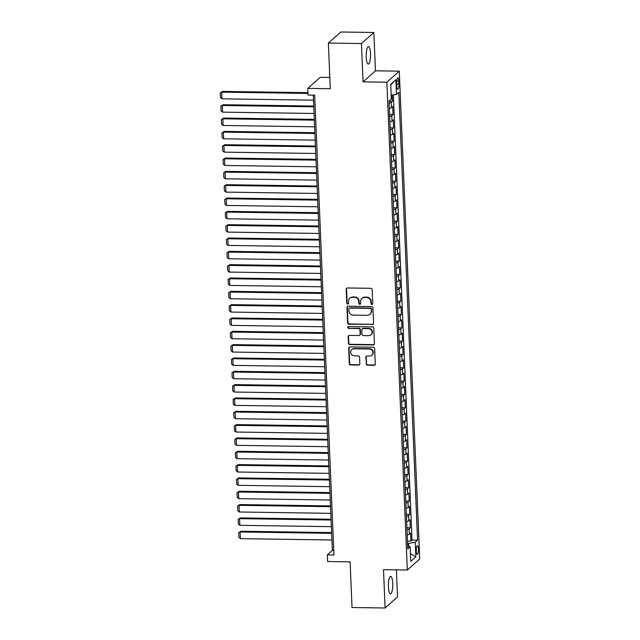 <?xml version="1.0" encoding="UTF-8"?>
<svg xmlns="http://www.w3.org/2000/svg" width="640" height="640" viewBox="0 0 640 640"><rect width="100%" height="100%" fill="white"/><g stroke="black" fill="none" stroke-linecap="round" stroke-linejoin="round"><path stroke-width="0.96" d="M371.888 304.44A0.936 0.888 -131.7 0 0 372.76 303.536L372.176 289.632A1.344 1.264 -131.7 0 0 370.824 288.312L347.448 287.968A1.344 1.264 -131.7 0 0 346.2 289.256L346.784 303.152A0.936 0.888 -131.7 0 0 348.32 303.872A0.936 0.888 -131.7 0 0 348.6 303.184L348.528 301.384A4.288 4.056 -131.7 0 1 352.504 297.256L354.456 297.288A4.288 4.056 -131.7 0 1 358.784 301.536L358.864 303.328A0.936 0.888 -131.7 0 0 360.392 304.048A0.936 0.888 -131.7 0 0 360.68 303.36L360.608 301.56A4.288 4.056 -131.7 0 1 364.584 297.432L366.536 297.464A4.288 4.056 -131.7 0 1 370.864 301.712L370.936 303.512A0.936 0.888 -131.7 0 0 371.888 304.44M361.904 298.416L362.24 298.12A4.288 4.056 -131.7 0 1 364.92 297.136L366.872 297.168A4.288 4.056 -131.7 0 1 371.2 301.408L371.272 303.208A0.936 0.888 -131.7 0 0 372.624 304.048M346.792 288.136A1.344 1.264 -131.7 0 0 346.536 288.952L347.12 302.856A0.936 0.888 -131.7 0 0 348.464 303.696M349.832 298.24L350.168 297.936A4.288 4.056 -131.7 0 1 352.84 296.96L354.792 296.984A4.288 4.056 -131.7 0 1 359.12 301.232L359.2 303.032A0.936 0.888 -131.7 0 0 360.544 303.872M392.728 583.232A8.744 2.176 90.8 0 0 390.712 576.408A8.744 2.176 90.8 0 0 388.432 587.056A8.744 2.176 90.8 0 0 390.456 593.888A8.744 2.176 90.8 0 0 392.728 583.232M370.52 53.432A8.744 2.176 90.8 0 0 368.504 46.6A8.744 2.176 90.8 0 0 366.232 57.256A8.744 2.176 90.8 0 0 368.248 64.08A8.744 2.176 90.8 0 0 370.52 53.432M418.44 549.064A4.368 1.088 90.8 0 0 417.432 545.648A4.368 1.088 90.8 0 0 416.288 550.976A4.368 1.088 90.8 0 0 417.296 554.392A4.368 1.088 90.8 0 0 418.44 549.064M366.136 363.88A1.344 1.264 -131.7 0 0 367.488 365.2L374.048 365.304A1.344 1.264 -131.7 0 0 375.296 364.008L374.648 348.576A1.344 1.264 -131.7 0 0 373.296 347.248L349.92 346.904A1.344 1.264 -131.7 0 0 348.672 348.192L349.32 363.632A1.344 1.264 -131.7 0 0 350.672 364.96L358.592 365.072A1.344 1.264 -131.7 0 0 359.84 363.784L359.56 357.176A1.344 1.264 -131.7 0 0 358.208 355.848L354.28 355.792A3.584 3.384 -131.7 0 1 351.744 349.616A3.584 3.384 -131.7 0 1 353.984 348.792L369.376 349.016A3.584 3.384 -131.7 0 1 371.904 355.2A3.584 3.384 -131.7 0 1 369.672 356.016L367.104 355.984A1.344 1.264 -131.7 0 0 365.864 357.272L366.472 363.576A1.344 1.264 -131.7 0 0 367.824 364.904L374.384 365A1.344 1.264 -131.7 0 0 375.04 364.832M361.44 43.544L363.048 81.864L375.464 70.808L373.856 32.488L361.44 43.544L328.368 43.056L330.28 88.704L307.792 88.376L308.072 95.04L314.68 95.136L333.96 554.968L327.344 554.864L327.624 561.528L350.112 561.864L352.024 607.512L385.104 608L397.512 596.944L396.384 569.872M363.048 81.864L386.864 82.208L407.312 570.032L383.496 569.68L385.104 608M372.344 324.616A1.344 1.264 -131.7 0 0 373.584 323.32L372.944 307.888A1.344 1.264 -131.7 0 0 371.584 306.56L348.208 306.216A1.344 1.264 -131.7 0 0 346.968 307.504L347.616 322.944A1.344 1.264 -131.7 0 0 348.968 324.272L372.68 324.312A1.344 1.264 -131.7 0 0 373.336 324.144M373.792 328.232L374.44 343.664A1.344 1.264 -131.7 0 1 373.2 344.96L349.824 344.616A1.344 1.264 -131.7 0 1 348.464 343.288L348.192 336.68A1.344 1.264 -131.7 0 1 349.432 335.392L358.912 335.528A1.344 1.264 -131.7 0 0 360.16 334.24L359.976 329.856A1.344 1.264 -131.7 0 0 358.624 328.528L348.752 328.384A0.936 0.888 -131.7 0 1 348.088 326.768A0.936 0.888 -131.7 0 1 348.672 326.552L372.44 326.904A1.344 1.264 -131.7 0 1 373.792 328.232M328.368 43.056L340.784 32L373.856 32.488M407.448 541.016L410.896 541.072L410.56 533.072L409.336 534.16L409.112 528.832A5.464 1.176 177.6 0 1 406.976 529.592M406.896 527.688L410.336 527.744L410 519.744L408.776 520.832L408.552 515.504A5.464 1.176 177.6 0 1 406.416 516.264M406.336 514.36L409.776 514.408L409.448 506.416L408.216 507.504L408 502.176A5.464 1.176 177.6 0 1 405.856 502.928M405.776 501.032L409.224 501.08L408.888 493.088L407.664 494.176L407.44 488.848A5.464 1.176 177.6 0 1 405.296 489.6M405.216 487.704L408.664 487.752L408.328 479.76L407.104 480.848L406.88 475.52A5.464 1.176 177.6 0 1 404.736 476.272M404.656 474.376L408.104 474.424L407.768 466.432L406.544 467.52L406.32 462.192A5.464 1.176 177.6 0 1 404.176 462.944M404.096 461.048L407.544 461.096L407.208 453.104L405.984 454.192L405.76 448.864A5.464 1.176 177.6 0 1 403.624 449.616M403.544 447.72L406.984 447.768L406.648 439.776L405.424 440.864L405.2 435.528A5.464 1.176 177.6 0 1 403.064 436.288M402.984 434.392L406.424 434.44L406.096 426.448L404.864 427.536L404.648 422.2A5.464 1.176 177.6 0 1 402.504 422.96M402.424 421.064L405.872 421.112L405.536 413.12L404.312 414.208L404.088 408.872A5.464 1.176 177.6 0 1 401.944 409.632M401.864 407.736L405.312 407.784L404.976 399.784L403.752 400.88L403.528 395.544A5.464 1.176 177.6 0 1 401.384 396.304M401.304 394.408L404.752 394.456L404.416 386.456L403.192 387.552L402.968 382.216A5.464 1.176 177.6 0 1 400.824 382.976M400.744 381.08L404.192 381.128L403.856 373.128L402.632 374.224L402.408 368.888A5.464 1.176 177.6 0 1 400.272 369.648M400.192 367.752L403.632 367.8L403.296 359.8L402.072 360.896L401.848 355.56A5.464 1.176 177.6 0 1 399.712 356.32M399.632 354.424L403.072 354.472L402.744 346.472L401.52 347.568L401.296 342.232A5.464 1.176 177.6 0 1 399.152 342.992M399.072 341.088L402.52 341.144L402.184 333.144L400.96 334.232L400.736 328.904A5.464 1.176 177.6 0 1 398.592 329.664M398.512 327.76L401.96 327.816L401.624 319.816L400.4 320.904L400.176 315.576A5.464 1.176 177.6 0 1 398.032 316.336M397.952 314.432L401.4 314.488L401.064 306.488L399.84 307.576L399.616 302.248A5.464 1.176 177.6 0 1 397.472 303.008M397.392 301.104L400.84 301.16L400.504 293.16L399.28 294.248L399.056 288.92A5.464 1.176 177.6 0 1 396.92 289.68M396.84 287.776L400.28 287.832L399.944 279.832L398.72 280.92L398.496 275.592A5.464 1.176 177.6 0 1 396.36 276.352M396.28 274.448L399.728 274.504L399.392 266.504L398.168 267.592L397.944 262.264A5.464 1.176 177.6 0 1 395.8 263.024M395.72 261.12L399.168 261.176L398.832 253.176L397.608 254.264L397.384 248.936A5.464 1.176 177.6 0 1 395.24 249.688M395.16 247.792L398.608 247.84L398.272 239.848L397.048 240.936L396.824 235.608A5.464 1.176 177.6 0 1 394.68 236.36M394.6 234.464L398.048 234.512L397.712 226.52L396.488 227.608L396.264 222.28A5.464 1.176 177.6 0 1 394.12 223.032M394.048 221.136L397.488 221.184L397.152 213.192L395.928 214.28L395.704 208.952A5.464 1.176 177.6 0 1 393.568 209.704M393.488 207.808L396.928 207.856L396.592 199.864L395.368 200.952L395.144 195.624A5.464 1.176 177.6 0 1 393.008 196.376M392.928 194.48L396.376 194.528L396.04 186.536L394.816 187.624L394.592 182.296A5.464 1.176 177.6 0 1 392.448 183.048M392.368 181.152L395.816 181.2L395.48 173.208L394.256 174.296L394.032 168.96A5.464 1.176 177.6 0 1 391.888 169.72M391.808 167.824L395.256 167.872L394.92 159.88L393.696 160.968L393.472 155.632A5.464 1.176 177.6 0 1 391.328 156.392M391.248 154.496L394.696 154.544L394.36 146.544L393.136 147.64L392.912 142.304A5.464 1.176 177.6 0 1 390.768 143.064M390.696 141.168L394.136 141.216L393.8 133.216L392.576 134.312L392.352 128.976A5.464 1.176 177.6 0 1 390.216 129.736M390.136 127.84L393.576 127.888L393.24 119.888L392.016 120.984L391.792 115.648A5.464 1.176 177.6 0 1 389.656 116.408M389.576 114.512L393.024 114.56L392.688 106.56L391.464 107.656A5.464 1.176 177.6 0 1 389.32 108.408M396.712 82.984L396.832 85.912A4.232 1.056 90.8 0 0 397.808 89.224A4.232 1.056 90.8 0 0 398.912 84.064L398.792 81.128A4.232 1.056 90.8 0 0 397.816 77.824A4.232 1.056 90.8 0 0 396.712 82.984M386.864 82.208L399.28 71.16L419.72 558.976L407.312 570.032M410.896 541.072L412.024 540.064L417.576 540.152L398.808 92.312L396.456 94.408L391.208 95.288M417.576 540.152L415.232 542.24L415.84 556.904L410.744 561.44L410.128 546.784L407.784 548.872L389.008 101.04L391.36 98.944L390.744 84.288L395.848 79.744L396.456 94.408M389.016 101.184L392.464 101.232L391.24 102.32A5.464 1.176 177.6 0 1 389.096 103.08M393.024 114.56L391.792 115.648M393.576 127.888L392.352 128.976M394.136 141.216L392.912 142.304M394.696 154.544L393.472 155.632M395.256 167.872L394.032 168.96M395.816 181.2L394.592 182.296M396.376 194.528L395.144 195.624M396.928 207.856L395.704 208.952M397.488 221.184L396.264 222.28M398.048 234.512L396.824 235.608M398.608 247.84L397.384 248.936M399.168 261.176L397.944 262.264M399.728 274.504L398.496 275.592M400.28 287.832L399.056 288.92M400.84 301.16L399.616 302.248M401.4 314.488L400.176 315.576M401.96 327.816L400.736 328.904M402.52 341.144L401.296 342.232M403.072 354.472L401.848 355.56M403.632 367.8L402.408 368.888M404.192 381.128L402.968 382.216M404.752 394.456L403.528 395.544M405.312 407.784L404.088 408.872M405.872 421.112L404.648 422.2M406.424 434.44L405.2 435.528M406.984 447.768L405.76 448.864M407.544 461.096L406.32 462.192M408.104 474.424L406.88 475.52M408.664 487.752L407.44 488.848M409.224 501.08L408 502.176M409.776 514.408L408.552 515.504M410.336 527.744L409.112 528.832M412.024 540.064L393.36 94.928M392.464 101.232L392.208 95.12M408.72 546.328L408.592 543.36L407.552 543.344M329.808 77.464L320.2 77.32L307.792 88.376M375.464 70.808L399.28 71.16M313.296 95.112L332.376 550.384L327.344 554.864M333.768 550.408L332.376 550.384M389.88 121.736A5.464 1.176 -2.4 0 0 392.016 120.984M390.44 135.064A5.464 1.176 -2.4 0 0 392.576 134.312M390.992 148.392A5.464 1.176 -2.4 0 0 393.136 147.64M391.552 161.728A5.464 1.176 -2.4 0 0 393.696 160.968M392.112 175.056A5.464 1.176 -2.4 0 0 394.256 174.296M392.672 188.384A5.464 1.176 -2.4 0 0 394.816 187.624M393.232 201.712A5.464 1.176 -2.4 0 0 395.368 200.952M393.792 215.04A5.464 1.176 -2.4 0 0 395.928 214.28M394.344 228.368A5.464 1.176 -2.4 0 0 396.488 227.608M394.904 241.696A5.464 1.176 -2.4 0 0 397.048 240.936M395.464 255.024A5.464 1.176 -2.4 0 0 397.608 254.264M396.024 268.352A5.464 1.176 -2.4 0 0 398.168 267.592M396.584 281.68A5.464 1.176 -2.4 0 0 398.72 280.92M397.144 295.008A5.464 1.176 -2.4 0 0 399.28 294.248M397.696 308.336A5.464 1.176 -2.4 0 0 399.84 307.576M398.256 321.664A5.464 1.176 -2.4 0 0 400.4 320.904M398.816 334.992A5.464 1.176 -2.4 0 0 400.96 334.232M399.376 348.32A5.464 1.176 -2.4 0 0 401.52 347.568M399.936 361.648A5.464 1.176 -2.4 0 0 402.072 360.896M400.496 374.976A5.464 1.176 -2.4 0 0 402.632 374.224M401.048 388.304A5.464 1.176 -2.4 0 0 403.192 387.552M401.608 401.632A5.464 1.176 -2.4 0 0 403.752 400.88M402.168 414.968A5.464 1.176 -2.4 0 0 404.312 414.208M402.728 428.296A5.464 1.176 -2.4 0 0 404.864 427.536M403.288 441.624A5.464 1.176 -2.4 0 0 405.424 440.864M403.84 454.952A5.464 1.176 -2.4 0 0 405.984 454.192M404.4 468.28A5.464 1.176 -2.4 0 0 406.544 467.52M404.96 481.608A5.464 1.176 -2.4 0 0 407.104 480.848M405.52 494.936A5.464 1.176 -2.4 0 0 407.664 494.176M406.08 508.264A5.464 1.176 -2.4 0 0 408.216 507.504M406.64 521.592A5.464 1.176 -2.4 0 0 408.776 520.832M410.128 546.784L407.656 545.984M407.192 534.92A5.464 1.176 -2.4 0 0 409.336 534.16M408.592 543.36L415.232 542.24M390.768 84.848L395.848 79.744M415.84 556.904L410.416 553.568M347.56 306.384A1.344 1.264 -131.7 0 0 347.304 307.208L347.952 322.64A1.344 1.264 -131.7 0 0 349.304 323.968L372.68 324.312M371.184 309.296A0.936 0.888 -131.7 0 0 370.232 308.368L349.72 308.064A0.936 0.888 -131.7 0 0 348.848 308.968L348.928 310.864A4.288 4.056 -131.7 0 0 353.256 315.112L367.28 315.32A4.288 4.056 -131.7 0 0 371.264 311.192L371.52 309A0.936 0.888 -131.7 0 0 370.568 308.072L370.232 308.368M349.128 308.28L349.464 307.984A0.936 0.888 -131.7 0 1 350.048 307.768L370.568 308.072M369.96 314.336L370.296 314.04A4.288 4.056 -131.7 0 0 371.6 310.896L371.264 311.192M371.52 309L371.6 310.896M348.776 335.56A1.344 1.264 -131.7 0 0 348.528 336.376L348.8 342.984A1.344 1.264 -131.7 0 0 350.152 344.312L373.528 344.656A1.344 1.264 -131.7 0 0 374.184 344.488M359.752 335.224L360.088 334.92A1.344 1.264 -131.7 0 0 360.496 333.944L360.312 329.56A1.344 1.264 -131.7 0 0 358.96 328.232L348.752 328.384M348.28 326.64A0.936 0.888 -131.7 0 0 349.088 328.088M368.752 335.672A3.584 3.384 -131.7 0 0 371.808 331A3.584 3.384 -131.7 0 0 368.456 328.672L363.04 328.592A1.344 1.264 -131.7 0 0 361.792 329.88L361.976 334.264A1.344 1.264 -131.7 0 0 363.328 335.592L368.752 335.672M370.992 334.856L371.328 334.552A3.584 3.384 -131.7 0 0 368.792 328.376L368.456 328.672M362.2 328.904L362.536 328.6A1.344 1.264 -131.7 0 1 363.368 328.296L368.792 328.376M366.448 356.152A1.344 1.264 -131.7 0 0 366.192 356.968L366.472 363.576M371.904 355.2L372.24 354.896A3.584 3.384 -131.7 0 0 369.712 348.72L369.376 349.016M351.744 349.616L352.08 349.312A3.584 3.384 -131.7 0 1 354.32 348.496L369.712 348.72M349.264 347.072A1.344 1.264 -131.7 0 0 349.008 347.896L349.656 363.328A1.344 1.264 -131.7 0 0 351.008 364.656L358.928 364.776A1.344 1.264 -131.7 0 0 359.584 364.6M307.968 92.664L222.544 91.4L221.704 92.152L308 93.424M313.504 100.16L221.984 98.816L220.472 97.568L220.28 92.896L222.544 91.4M220.28 92.896L221.704 92.152L221.984 98.816M313.752 106.064L223.104 104.728L222.264 105.48L313.784 106.824M314.064 113.488L222.544 112.144L221.032 110.896L220.832 106.224L223.104 104.728M220.832 106.224L222.264 105.48L222.544 112.144M314.312 119.392L223.656 118.056L222.824 118.808L314.344 120.152M314.624 126.816L223.096 125.472L221.592 124.224L221.392 119.56L223.656 118.056M221.392 119.56L222.824 118.808L223.096 125.472M314.872 132.72L224.216 131.384L223.376 132.136L314.904 133.48M315.176 140.144L223.656 138.8L222.144 137.552L221.952 132.888L224.216 131.384M221.952 132.888L223.376 132.136L223.656 138.8M315.424 146.048L224.776 144.712L223.936 145.464L315.456 146.808M315.736 153.472L224.216 152.128L222.704 150.88L222.512 146.216L224.776 144.712M222.512 146.216L223.936 145.464L224.216 152.128M315.984 159.376L225.336 158.048L224.496 158.792L316.016 160.136M316.296 166.8L224.776 165.456L223.264 164.208L223.072 159.544L225.336 158.048M223.072 159.544L224.496 158.792L224.776 165.456M316.544 172.704L225.896 171.376L225.056 172.12L316.576 173.464M316.856 180.128L225.336 178.784L223.824 177.536L223.632 172.872L225.896 171.376M223.632 172.872L225.056 172.12L225.336 178.784M317.104 186.04L226.448 184.704L225.616 185.448L317.136 186.8M317.416 193.464L225.896 192.112L224.384 190.864L224.184 186.2L226.448 184.704M224.184 186.2L225.616 185.448L225.896 192.112M317.664 199.368L227.008 198.032L226.168 198.776L317.696 200.128M317.976 206.792L226.448 205.44L224.944 204.192L224.744 199.528L227.008 198.032M224.744 199.528L226.168 198.776L226.448 205.44M318.224 212.696L227.568 211.36L226.728 212.104L318.256 213.456M318.528 220.12L227.008 218.768L225.496 217.52L225.304 212.856L227.568 211.36M225.304 212.856L226.728 212.104L227.008 218.768M318.776 226.024L228.128 224.688L227.288 225.432L318.808 226.784M319.088 233.448L227.568 232.096L226.056 230.848L225.864 226.184L228.128 224.688M225.864 226.184L227.288 225.432L227.568 232.096M319.336 239.352L228.688 238.016L227.848 238.76L319.368 240.112M319.648 246.776L228.128 245.424L226.616 244.176L226.424 239.512L228.688 238.016M226.424 239.512L227.848 238.76L228.128 245.424M319.896 252.68L229.248 251.344L228.408 252.088L319.928 253.44M320.208 260.104L228.688 258.752L227.176 257.504L226.976 252.84L229.248 251.344M226.976 252.84L228.408 252.088L228.688 258.752M320.456 266.008L229.8 264.672L228.968 265.416L320.488 266.768M320.768 273.432L229.248 272.08L227.736 270.832L227.536 266.168L229.8 264.672M227.536 266.168L228.968 265.416L229.248 272.08M321.016 279.336L230.36 278L229.52 278.744L321.048 280.096M321.328 286.76L229.8 285.408L228.296 284.16L228.096 279.496L230.36 278M228.096 279.496L229.52 278.744L229.8 285.408M321.576 292.664L230.92 291.328L230.08 292.072L321.6 293.424M321.88 300.088L230.36 298.736L228.848 297.488L228.656 292.824L230.92 291.328M228.656 292.824L230.08 292.072L230.36 298.736M322.128 305.992L231.48 304.656L230.64 305.4L322.16 306.752M322.44 313.416L230.92 312.064L229.408 310.816L229.216 306.152L231.48 304.656M229.216 306.152L230.64 305.4L230.92 312.064M322.688 319.32L232.04 317.984L231.2 318.736L322.72 320.08M323 326.744L231.48 325.4L229.968 324.144L229.776 319.48L232.04 317.984M229.776 319.48L231.2 318.736L231.48 325.4M323.248 332.648L232.6 331.312L231.76 332.064L323.28 333.408M323.56 340.072L232.04 338.728L230.528 337.472L230.328 332.808L232.6 331.312M230.328 332.808L231.76 332.064L232.04 338.728M323.808 345.976L233.152 344.64L232.32 345.392L323.84 346.736M324.12 353.4L232.592 352.056L231.088 350.808L230.888 346.136L233.152 344.64M230.888 346.136L232.32 345.392L232.592 352.056M324.368 359.304L233.712 357.968L232.872 358.72L324.4 360.064M324.68 366.728L233.152 365.384L231.648 364.136L231.448 359.464L233.712 357.968M231.448 359.464L232.872 358.72L233.152 365.384M324.92 372.632L234.272 371.296L233.432 372.048L324.952 373.392M325.232 380.056L233.712 378.712L232.2 377.464L232.008 372.8L234.272 371.296M232.008 372.8L233.432 372.048L233.712 378.712M325.48 385.96L234.832 384.624L233.992 385.376L325.512 386.72M325.792 393.384L234.272 392.04L232.76 390.792L232.568 386.128L234.832 384.624M232.568 386.128L233.992 385.376L234.272 392.04M326.04 399.288L235.392 397.952L234.552 398.704L326.072 400.048M326.352 406.712L234.832 405.368L233.32 404.12L233.128 399.456L235.392 397.952M233.128 399.456L234.552 398.704L234.832 405.368M326.6 412.616L235.952 411.288L235.112 412.032L326.632 413.376M326.912 420.04L235.392 418.696L233.88 417.448L233.68 412.784L235.952 411.288M233.68 412.784L235.112 412.032L235.392 418.696M327.16 425.944L236.504 424.616L235.672 425.36L327.192 426.704M327.472 433.368L235.944 432.024L234.44 430.776L234.24 426.112L236.504 424.616M234.24 426.112L235.672 425.36L235.944 432.024M327.72 439.28L237.064 437.944L236.224 438.688L327.752 440.032M328.032 446.704L236.504 445.352L235 444.104L234.8 439.44L237.064 437.944M234.8 439.44L236.224 438.688L236.504 445.352M328.272 452.608L237.624 451.272L236.784 452.016L328.304 453.368M328.584 460.032L237.064 458.68L235.552 457.432L235.36 452.768L237.624 451.272M235.36 452.768L236.784 452.016L237.064 458.68M328.832 465.936L238.184 464.6L237.344 465.344L328.864 466.696M329.144 473.36L237.624 472.008L236.112 470.76L235.92 466.096L238.184 464.6M235.92 466.096L237.344 465.344L237.624 472.008M329.392 479.264L238.744 477.928L237.904 478.672L329.424 480.024M329.704 486.688L238.184 485.336L236.672 484.088L236.48 479.424L238.744 477.928M236.48 479.424L237.904 478.672L238.184 485.336M329.952 492.592L239.304 491.256L238.464 492L329.984 493.352M330.264 500.016L238.744 498.664L237.232 497.416L237.032 492.752L239.304 491.256M237.032 492.752L238.464 492L238.744 498.664M330.512 505.92L239.856 504.584L239.024 505.328L330.544 506.68M330.824 513.344L239.296 511.992L237.792 510.744L237.592 506.08L239.856 504.584M237.592 506.08L239.024 505.328L239.296 511.992M331.072 519.248L240.416 517.912L239.576 518.656L331.104 520.008M331.376 526.672L239.856 525.32L238.344 524.072L238.152 519.408L240.416 517.912M238.152 519.408L239.576 518.656L239.856 525.32M331.624 532.576L240.976 531.24L240.136 531.984L331.656 533.336M331.936 540L240.416 538.648L238.904 537.4L238.712 532.736L240.976 531.24M238.712 532.736L240.136 531.984L240.416 538.648M391.464 107.656L391.24 102.32M396.736 81.104L398.792 81.128M396.752 84.032L398.912 84.064"/></g></svg>
